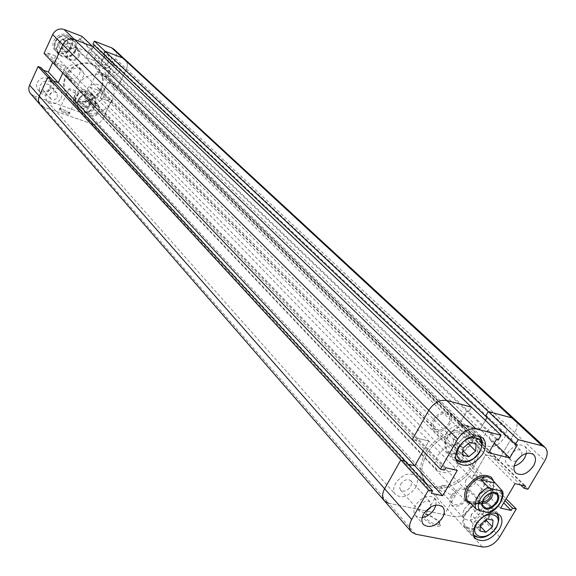 <?xml version="1.0" encoding="UTF-8"?>
<svg xmlns="http://www.w3.org/2000/svg" width="576" height="576" viewBox="0 0 576 576"><rect width="100%" height="100%" fill="white"/><g stroke="black" fill="none" stroke-linecap="round" stroke-linejoin="round"><path stroke-width="0.43" stroke-dasharray="2.88 2.16" d="M448.128 437.047C445.025 442.98 445.01 447.746 448.085 451.346C455.789 455.99 463.514 453.132 471.262 442.764C474.444 436.738 474.43 431.906 471.218 428.27C463.507 423.778 455.81 426.701 448.128 437.047M466.078 513.418C463.169 518.81 463.032 523.145 465.682 526.406C472.918 530.834 480.377 528.026 488.045 517.975C491.026 512.503 491.141 508.118 488.383 504.814C481.14 500.515 473.702 503.381 466.078 513.418M424.26 519.048C431.374 525.269 436.745 527.501 440.388 525.751L438.703 521.942L436.795 520.128L432.691 517.262L427.478 514.922C422.352 513.742 421.279 515.117 424.26 519.048M438.394 520.733L439.87 524.059L438.437 524.83C434.21 524.455 429.984 522.245 425.758 518.198C423.77 515.815 423.756 514.469 425.729 514.159L428.566 514.591L438.394 520.733M455.09 491.825C457.193 494.186 457.243 495.49 455.256 495.734C451.051 495.266 446.796 493.049 442.49 489.074C440.446 486.749 440.395 485.467 442.346 485.222C446.501 485.654 450.749 487.85 455.09 491.825M526.529 453.341L526.558 449.366L524.894 446.378C519.098 443.146 513.245 445.493 507.326 453.42C504.792 458.15 504.742 461.887 507.168 464.638L510.228 466.186L514.224 466.006M435.938 505.037L436.075 501.163L434.585 498.132C428.422 494.287 422.136 496.584 415.735 505.008C413.431 509.35 413.352 512.878 415.498 515.606L418.356 517.385L422.201 517.615M472.018 442.951C475.423 436.522 475.409 431.366 471.974 427.478C463.752 422.698 455.544 425.822 447.35 436.86C444.038 443.182 444.024 448.265 447.293 452.102C455.515 457.063 463.759 454.01 472.018 442.951M488.765 518.126C491.954 512.287 492.07 507.607 489.125 504.086C481.399 499.5 473.472 502.56 465.336 513.259C462.233 519.019 462.096 523.634 464.911 527.112C472.637 531.842 480.586 528.847 488.765 518.126M425.261 453.139C419.119 464.911 419.004 474.408 424.922 481.644C435.089 493.697 462.406 483.624 472.874 464.35C479.362 452.203 479.362 442.426 472.874 435.01C462.622 423.734 435.557 433.836 425.261 453.139M426.6 454.55C420.444 466.33 420.329 475.841 426.247 483.077C436.414 495.13 463.759 485.028 474.25 465.739C480.751 453.578 480.751 443.786 474.264 436.378C464.018 425.095 436.918 435.218 426.6 454.55C420.444 466.33 420.329 475.841 426.247 483.077C436.414 495.13 463.759 485.028 474.25 465.739C480.751 453.578 480.751 443.786 474.264 436.378C464.018 425.095 436.918 435.218 426.6 454.55M491.335 492.293C493.582 488.34 494.359 484.682 493.661 481.334C494.359 484.682 493.582 488.34 491.335 492.293C485.633 500.681 478.879 504.526 471.074 503.813C478.879 504.526 485.633 500.681 491.335 492.293M461.203 461.599C464.4 455.573 464.414 450.72 461.246 447.034C453.326 442.332 445.37 445.32 437.393 455.998C434.282 461.93 434.239 466.718 437.27 470.354C445.183 475.222 453.161 472.306 461.203 461.599M464.429 509.126C469.994 501.797 475.43 499.716 480.737 502.891C482.746 505.303 482.666 508.507 480.499 512.496C474.912 519.833 469.469 521.885 464.162 518.645C462.211 516.254 462.305 513.079 464.429 509.126M451.418 495.281C456.898 488.038 462.283 486.007 467.561 489.19C469.577 491.594 469.519 494.777 467.388 498.73C461.887 505.98 456.494 507.982 451.217 504.734C449.266 502.344 449.33 499.19 451.418 495.281M446.53 433.08C452.138 425.527 457.762 423.403 463.406 426.715C465.746 429.372 465.761 432.9 463.45 437.292C457.812 444.859 452.167 446.947 446.522 443.556C444.262 440.914 444.262 437.422 446.53 433.08M433.217 419.71C438.732 412.25 444.298 410.177 449.921 413.489C452.254 416.146 452.29 419.645 450.022 423.986C444.47 431.46 438.89 433.498 433.274 430.099C431.014 427.471 430.992 424.008 433.217 419.71M424.555 512.597L419.609 511.43L419.004 508.694L419.969 505.879C423.49 501.242 426.946 499.99 430.337 502.114L430.754 506.923M400.558 484.301C403.999 479.75 407.398 478.541 410.767 480.672L411.667 483.257L410.71 486.49C407.254 491.047 403.848 492.242 400.486 490.075L399.607 487.512L400.558 484.301M516.55 460.786L513.526 461.491L511.2 460.577C509.861 459.065 509.882 456.998 511.286 454.392C514.541 450.029 517.766 448.747 520.949 450.533L521.957 452.808L521.352 455.839M490.306 434.232C493.488 429.948 496.663 428.71 499.831 430.502C501.199 432.022 501.192 434.066 499.824 436.651C496.634 440.935 493.452 442.166 490.284 440.345L489.276 437.688L490.306 434.232M499.694 536.976L471.377 507.118C466.668 514.066 461.045 517.262 454.522 516.715C461.045 517.262 466.668 514.066 471.377 507.118L487.31 479.758L506.124 498.758M92.974 44.107L94.37 44.647L105.098 54.799L103.687 54.252L105.098 54.799L104.839 55.354L105.098 54.799L487.555 416.65L485.647 416.146L487.555 416.65L487.066 417.492L487.555 416.65L517.363 444.852M514.786 419.422C517.745 422.647 517.752 427.032 514.793 432.569C517.752 427.032 517.745 422.647 514.786 419.422M114.005 49.277C116.482 51.854 116.964 54.965 115.466 58.615L106.913 76.853L117.698 87.422L114.926 86.393L115.618 84.917L107.827 82.03L100.354 97.942L108.151 100.764L108.842 99.295L111.622 100.303L100.966 89.539L92.506 107.575C89.87 112.09 86.198 113.789 81.482 112.673L91.786 123.826L43.423 106.949L91.786 123.826C96.559 124.942 100.296 123.206 102.982 118.62L111.622 100.303L487.31 479.758L483.602 478.908L482.328 481.111L471.888 478.735L485.741 454.817L496.152 457.337L494.863 459.554L498.557 460.447L514.793 432.569L544.824 460.699M415.591 534.175L388.642 503.23L454.522 516.715L482.443 546.955M40.241 104.803L43.423 106.949L388.642 503.23L384.43 500.868M43.402 70.2L40.298 69.062L50.148 79.754L53.302 80.899L50.148 79.754L50.846 78.242L50.148 79.754L403.567 463.198L407.909 464.184L403.567 463.198L404.87 460.901L403.567 463.198L431.294 493.286M44.042 53.41L46.944 54.49L47.621 52.992L55.67 56.002L65.794 66.449L57.643 63.425L65.794 66.449L62.762 73.044L65.794 66.449L428.81 441.022L417.607 438.307L416.297 440.626L412.25 439.654L416.297 440.626L417.607 438.307L428.81 441.022L423.122 451.058L428.81 441.022L457.279 470.398M93.247 47.066L90.54 52.898L75.377 47.124L79.207 38.801L80.626 39.348L91.174 49.471L89.741 48.917L91.174 49.471L92.585 46.433L91.174 49.471L468.763 411.696L466.819 411.185L459.461 424.073L480.233 429.386L485.402 420.394L480.233 429.386L459.461 424.073L466.819 411.185L468.763 411.696L471.406 407.066L468.763 411.696L498.326 440.05M100.966 89.539L98.215 88.531L97.538 89.978L89.842 87.163L97.15 71.503L104.846 74.376L104.17 75.83L114.926 86.393L117.698 87.422L126.446 68.897L117.698 87.422L527.947 489.226M115.466 58.615L514.793 432.569L498.557 460.447L494.863 459.554L496.152 457.337L485.741 454.817L471.888 478.735L482.328 481.111L483.602 478.908L505.03 500.616M520.776 485.006L114.926 86.393L115.618 84.917L107.827 82.03L100.354 97.942L108.151 100.764L503.719 502.855M89.842 87.163L500.594 508.162M97.15 71.503L515.002 483.674M104.846 74.376L525.542 486.101M47.621 52.992L57.643 63.425L56.945 64.951L444.542 470.16M46.944 54.49L56.945 64.951L54.007 63.864L56.945 64.951L57.643 63.425L445.903 467.777M79.207 38.801L89.741 48.917L85.824 57.377L101.189 63.187L494.345 443.016M496.354 439.553L89.741 48.917L85.824 57.377L488.693 452.765M471.19 514.476L470.657 521.1L476.582 522.31L483.026 516.938L483.588 510.329L477.677 509.076L471.19 514.476L480.55 524.419M479.988 531.079L470.657 521.1M480.384 526.356L476.582 522.31M485.899 519.962L483.026 516.938M493.034 520.193L483.588 510.329M487.094 518.969L477.677 509.076M460.289 432.778L453.514 438.379L453.01 445.507L459.245 447.026L465.977 441.461L466.517 434.34L460.289 432.778L469.944 442.332M463.104 447.998L453.514 438.379M462.571 455.17L453.01 445.507M462.902 450.698L459.245 447.026M468.259 443.729L465.977 441.461M476.201 443.88L466.517 434.34M94.687 105.818C90.331 112.183 85.356 113.357 79.747 109.346C77.522 106.704 77.148 103.608 78.624 100.073C82.915 93.751 87.862 92.527 93.463 96.401C95.789 99.072 96.199 102.211 94.687 105.818M74.722 50.702C70.416 57.154 65.354 58.363 59.53 54.331C57.038 51.509 56.563 48.197 58.104 44.395C62.338 37.994 67.356 36.727 73.166 40.608C75.78 43.452 76.298 46.822 74.722 50.702M69.595 113.407L66.564 111.262L62.179 109.31L59.508 108.713L59.098 109.728C63.893 113.184 67.514 114.61 69.962 114.019L69.595 113.407M60.07 109.282L59.911 108.482L60.43 108.396L69.257 112.5L69.422 113.314C66.55 113.198 63.432 111.852 60.07 109.282M69.221 89.518L69.041 88.762C71.878 88.949 75.002 90.302 78.408 92.837L78.595 93.607C75.744 93.413 72.619 92.052 69.221 89.518M95.306 56.232C98.561 51.3 102.42 50.27 106.862 53.143C108.95 55.346 109.354 57.996 108.079 61.092C104.782 66.053 100.908 67.054 96.451 64.094C94.442 61.898 94.061 59.285 95.306 56.232M98.323 59.148C101.599 54.187 105.473 53.15 109.937 56.03C112.025 58.241 112.428 60.905 111.146 64.008C107.834 68.99 103.939 69.998 99.468 67.032C97.452 64.836 97.07 62.208 98.323 59.148M37.238 82.584C40.774 77.378 44.863 76.457 49.507 79.812C51.329 81.986 51.646 84.499 50.479 87.336C46.894 92.563 42.782 93.456 38.138 90C36.389 87.84 36.094 85.37 37.238 82.584M39.989 85.658C43.553 80.424 47.657 79.495 52.315 82.865C54.137 85.046 54.461 87.566 53.287 90.41C49.68 95.674 45.547 96.566 40.889 93.103C39.139 90.936 38.837 88.459 39.989 85.658M53.856 40.471C58.334 33.682 63.662 32.35 69.833 36.461C72.612 39.492 73.166 43.063 71.496 47.182C66.938 54.022 61.567 55.296 55.382 51.005C52.74 48.01 52.229 44.503 53.856 40.471M57.542 44.186C62.057 37.354 67.414 36.007 73.613 40.14C76.406 43.178 76.961 46.764 75.269 50.911C70.675 57.794 65.275 59.083 59.069 54.77C56.412 51.768 55.908 48.24 57.542 44.186M74.354 95.904C78.898 89.194 84.146 87.905 90.101 92.023C92.57 94.86 93.01 98.194 91.411 102.024C86.796 108.77 81.511 110.009 75.557 105.739C73.195 102.931 72.799 99.648 74.354 95.904M78.084 99.878C82.656 93.132 87.934 91.829 93.91 95.962C96.394 98.813 96.833 102.161 95.213 106.006C90.576 112.802 85.262 114.055 79.279 109.764C76.91 106.949 76.514 103.651 78.084 99.878M101.225 89.287C95.674 102.211 77.018 106.654 68.609 96.869C63.698 91.037 62.849 84.218 66.06 76.406C71.46 63.634 89.64 59.04 98.172 68.119C103.601 74.088 104.623 81.137 101.225 89.287C104.623 81.137 103.601 74.088 98.172 68.119C89.64 59.04 71.46 63.634 66.06 76.406C62.849 84.218 63.698 91.037 68.609 96.869C77.018 106.654 95.674 102.211 101.225 89.287M100.699 88.754C95.155 101.671 76.507 106.106 68.105 96.329C63.194 90.497 62.345 83.678 65.556 75.881C70.956 63.115 89.114 58.529 97.646 67.608C103.075 73.562 104.09 80.611 100.699 88.754C104.09 80.611 103.075 73.562 97.646 67.608C89.114 58.529 70.956 63.115 65.556 75.881C62.345 83.678 63.194 90.497 68.105 96.329C76.507 106.106 95.155 101.671 100.699 88.754M66.42 69.343C69.811 64.274 73.778 63.295 78.329 66.406C80.28 68.602 80.647 71.179 79.423 74.146C75.989 79.243 71.993 80.186 67.442 76.99C65.563 74.808 65.218 72.259 66.42 69.343M69.718 72.763C73.138 67.673 77.126 66.679 81.691 69.797C83.65 72 84.017 74.592 82.786 77.573C79.33 82.699 75.312 83.65 70.747 80.446C68.854 78.257 68.515 75.701 69.718 72.763M95.112 107.741L95.738 104.026L94.234 100.829C90.108 97.963 86.465 98.863 83.297 103.529L82.678 107.194L84.125 110.362C88.25 113.299 91.915 112.428 95.112 107.741M99.209 112.039L99.835 108.31L98.33 105.091C94.19 102.218 90.526 103.133 87.336 107.82L86.702 111.506L88.157 114.696C92.304 117.641 95.983 116.755 99.209 112.039M75.053 52.38C76.212 49.529 75.838 47.059 73.93 44.964C69.653 42.098 65.952 43.027 62.827 47.75C61.69 50.551 62.042 52.999 63.886 55.073C68.162 58.018 71.892 57.125 75.053 52.38M79.114 56.398C80.287 53.532 79.913 51.048 77.99 48.946C73.699 46.073 69.97 47.009 66.823 51.761C65.671 54.583 66.024 57.038 67.874 59.126C72.18 62.086 75.924 61.178 79.114 56.398M50.306 89.345L49.781 85.212C47.218 83.34 44.957 83.851 42.998 86.731L43.495 90.835C46.058 92.736 48.334 92.239 50.306 89.345M57.42 97.186L56.894 93.002C54.317 91.123 52.027 91.642 50.033 94.558L50.53 98.705C53.122 100.613 55.411 100.109 57.42 97.186M108.274 62.921L107.618 58.543C105.163 56.952 103.032 57.514 101.225 60.242L101.858 64.598C104.321 66.218 106.459 65.657 108.274 62.921M116.05 70.344L116.424 67.939L115.394 65.916C112.918 64.318 110.765 64.894 108.936 67.658L109.57 72.05C112.046 73.678 114.206 73.109 116.05 70.344M80.626 39.348L82.001 36.36M94.37 44.647L94.118 45.187M104.17 75.83L106.913 76.853M43.423 106.949L33.754 95.846L81.482 112.673M33.754 95.846L30.607 93.722M40.298 69.062L40.975 67.579M55.67 56.002L52.697 62.489M126.446 68.897C127.98 65.189 127.498 62.035 124.999 59.429C127.498 62.035 127.98 65.189 126.446 68.897M75.377 47.124L85.824 57.377L101.189 63.187L103.954 57.262L101.189 63.187L90.54 52.898M98.215 88.531L108.842 99.295L108.151 100.764L97.538 89.978M67.572 45.943L63.504 49.118L59.047 47.434L58.658 42.552L62.741 39.362L67.198 41.069L67.572 45.943L70.913 49.255L66.823 52.452L62.345 50.767L61.956 45.857L66.06 42.653L70.538 44.359L70.913 49.255M67.198 41.069L70.538 44.359M63.504 49.118L66.823 52.452M59.047 47.434L62.345 50.767M58.658 42.552L61.956 45.857M62.741 39.362L66.06 42.653M87.3 96.293L87.631 100.958L83.671 104.069L79.358 102.535L79.013 97.862L82.994 94.738L87.3 96.293L90.677 99.821L91.001 104.501L87.019 107.633L82.692 106.092L82.346 101.405L86.35 98.266L90.677 99.821M82.994 94.738L86.35 98.266M87.631 100.958L91.001 104.501M83.671 104.069L87.019 107.633M79.358 102.535L82.692 106.092M79.013 97.862L82.346 101.405M504.396 437.81C507.11 432.72 507.118 428.674 504.396 425.678C498.161 422.158 491.911 424.62 485.662 433.051C482.998 438.084 482.983 442.087 485.604 445.061C491.839 448.675 498.11 446.256 504.396 437.81M119.484 71.64C120.895 68.234 120.456 65.318 118.174 62.899C113.299 59.767 109.066 60.919 105.466 66.348C104.083 69.696 104.494 72.576 106.69 74.974C111.578 78.214 115.841 77.098 119.484 71.64M448.661 423.641C450.554 420.012 450.526 417.089 448.574 414.871C443.873 412.092 439.222 413.82 434.599 420.062C432.742 423.662 432.756 426.557 434.65 428.76C439.351 431.597 444.017 429.89 448.661 423.641M78.113 56.023L78.624 52.668L77.177 49.795C73.584 47.383 70.474 48.168 67.831 52.142L67.327 55.462L68.717 58.306C72.317 60.775 75.449 60.012 78.113 56.023M415.591 487.548C418.068 482.861 418.104 479.03 415.692 476.05C409.061 471.881 402.358 474.271 395.597 483.228C393.178 487.85 393.12 491.63 395.438 494.575C402.062 498.859 408.787 496.519 415.591 487.548M60.977 98.446C62.273 95.328 61.927 92.57 59.933 90.187C54.842 86.515 50.35 87.545 46.44 93.276C45.173 96.343 45.49 99.058 47.398 101.419C52.495 105.206 57.017 104.213 60.977 98.446M466.092 498.449C467.87 495.144 467.921 492.487 466.243 490.471C461.822 487.814 457.322 489.506 452.736 495.569C450.986 498.838 450.929 501.473 452.563 503.474C456.984 506.189 461.491 504.511 466.092 498.449M98.244 111.701L98.77 108.576L97.51 105.89C94.046 103.486 90.979 104.242 88.308 108.166L87.782 111.254L88.999 113.918C92.47 116.381 95.544 115.639 98.244 111.701M388.642 503.23L454.522 516.715L91.786 123.826C96.559 124.942 100.296 123.206 102.982 118.62L471.377 507.118L487.31 479.758L483.602 478.908L108.842 99.295L111.622 100.303L102.982 118.62L92.506 107.575M103.414 97.186C105.134 93.089 104.652 89.546 101.974 86.544C95.76 82.339 90.302 83.736 85.601 90.72C83.93 94.73 84.37 98.215 86.918 101.182C93.139 105.552 98.64 104.22 103.414 97.186M112.219 100.382C115.697 92.102 114.689 84.953 109.202 78.926C100.584 69.739 82.116 74.47 76.586 87.444C73.296 95.378 74.131 102.298 79.099 108.202C87.595 118.087 106.538 113.508 112.219 100.382M502.805 493.207L500.35 502.078L499.219 503.82L494.849 508.486L489.578 511.783L482.314 504.23L472.183 503.554C479.506 504.223 485.842 500.616 491.191 492.739C493.632 488.405 494.222 484.546 492.962 481.169L491.702 479.146M493.178 492.811L491.962 489.384C487.706 486.878 483.358 488.563 478.922 494.424C477.173 497.678 477.108 500.285 478.742 502.236L482.134 503.554M491.429 493.027L490.493 490.831C487.188 488.887 483.818 490.19 480.37 494.741L479.412 497.218L479.462 499.45L480.233 500.81L482.4 501.804M466.013 479.916L464.976 483.3L465.912 485.942C469.202 487.922 472.543 486.662 475.934 482.162L476.978 478.757L476.028 476.1C472.738 474.149 469.397 475.423 466.013 479.916M468.691 501.307L482.314 504.23M468.23 501.415L472.183 503.554L470.318 503.014M498.607 517.68L498.247 522.007L496.289 526.615C491.148 534.161 485.035 537.732 477.95 537.329M465.682 526.406L473.573 534.938C471.154 531.641 471.377 527.371 474.242 522.122C481.723 512.201 489.125 509.213 496.44 513.166M482.112 441.871L481.687 446.393L479.714 451.123C474.869 458.51 468.864 462.204 461.722 462.211M455.904 459.281C453.326 455.652 453.521 451.044 456.487 445.464C463.81 435.434 471.377 432.302 479.182 436.068M75.722 96.977C74.254 100.498 74.628 103.572 76.846 106.214C82.433 110.218 87.394 109.051 91.721 102.715C93.226 99.122 92.815 95.998 90.497 93.334C84.91 89.467 79.985 90.677 75.722 96.977M90.238 101.894C86.278 111.254 71.741 106.128 76.378 96.919C80.41 87.473 94.932 92.772 90.238 101.894M55.224 41.501C53.698 45.288 54.18 48.586 56.664 51.394C62.46 55.418 67.5 54.216 71.784 47.794C73.354 43.934 72.835 40.579 70.229 37.742C64.44 33.876 59.436 35.129 55.224 41.501M70.272 46.966C66.247 56.671 51.206 51.048 55.93 41.515C60.019 31.716 75.053 37.526 70.272 46.966M502.142 490.356L502.38 490.99M455.926 459.353L448.085 451.346M439.87 524.059L440.388 525.751M455.256 495.734L438.437 524.83M524.894 446.378L533.628 454.601M434.585 498.132L442.692 506.938M471.974 427.478L482.954 438.156M489.125 504.086L499.824 515.131M424.922 481.644L79.099 108.202M461.246 447.034L101.974 86.544M467.561 489.19L480.737 502.891M449.921 413.489L463.406 426.715M410.767 480.672L430.337 502.114M499.831 430.502L520.949 450.533M490.284 440.345L511.2 460.577M400.486 490.075L419.839 511.726M433.274 430.099L446.522 443.556M451.217 504.734L464.162 518.645M437.27 470.354L86.918 101.182M472.874 435.01L109.202 78.926M464.911 527.112L475.351 538.416M447.293 452.102L457.992 463.046M415.498 515.606L423.439 524.563M507.168 464.638L515.75 473.004M442.346 485.222L425.729 514.159M428.566 514.591L427.478 514.922M496.462 513.166L488.383 504.814M479.254 436.09L471.218 428.27M79.747 109.346L76.846 106.214C74.65 104.026 74.254 100.886 75.672 96.79C79.891 90.562 84.83 89.402 90.497 93.334L93.463 96.401M59.53 54.331L56.664 51.394C54.238 49.162 53.741 45.814 55.181 41.35C59.35 35.028 64.368 33.833 70.229 37.742L73.166 40.608M60.43 108.396L59.508 108.713M69.041 88.762L59.911 108.482M109.937 56.03L106.862 53.143M52.315 82.865L49.507 79.812M73.613 40.14L69.833 36.461M93.91 95.962L90.101 92.023M81.691 69.797L78.329 66.406M98.33 105.091L94.234 100.829M77.99 48.946L73.93 44.964M56.894 93.002L49.781 85.212M115.394 65.916L107.618 58.543M109.57 72.05L101.858 64.598M50.53 98.705L43.495 90.835M67.874 59.126L63.886 55.073M88.157 114.696L84.125 110.362M70.747 80.446L67.442 76.99M79.279 109.764L75.557 105.739M59.069 54.77L55.382 51.005M40.889 93.103L38.138 90M99.468 67.032L96.451 64.094M78.595 93.607L69.422 113.314M69.574 113.04L69.962 114.019M118.174 62.899L504.396 425.678M77.177 49.795L448.574 414.871M59.933 90.187L415.692 476.05M97.51 105.89L466.243 490.471M88.999 113.918L452.563 503.474M47.398 101.419L395.438 494.575M68.717 58.306L434.65 428.76M106.69 74.974L485.604 445.061M492.962 481.169L493.078 480.607M478.742 502.236L483.322 507.002M465.912 485.942L480.233 500.81M476.028 476.1L490.493 490.831M491.962 489.384L496.598 494.093"/><path stroke-width="0.86" d="M533.47 465.984C536.076 461.167 536.134 457.373 533.628 454.601C527.818 451.368 521.928 453.751 515.952 461.736C513.389 466.495 513.324 470.254 515.75 473.004C521.554 476.323 527.465 473.976 533.47 465.984M514.224 466.006C518.573 464.767 522.094 461.995 524.779 457.711L526.529 453.341M442.454 517.709C444.83 513.288 444.91 509.695 442.692 506.938C436.507 503.1 430.178 505.426 423.713 513.914C421.387 518.285 421.294 521.834 423.439 524.563C429.617 528.494 435.96 526.212 442.454 517.709M422.201 517.615C427.262 516.65 431.323 513.734 434.39 508.86L435.938 505.037M482.918 453.722C486.374 447.235 486.389 442.051 482.954 438.156C474.696 433.375 466.423 436.565 458.122 447.71C454.759 454.09 454.716 459.202 457.992 463.046C466.243 468 474.552 464.89 482.918 453.722M499.392 529.258C502.625 523.368 502.769 518.659 499.824 515.131C492.077 510.566 484.085 513.684 475.848 524.484C472.702 530.287 472.536 534.931 475.351 538.416C483.098 543.125 491.112 540.072 499.392 529.258M493.661 481.334L491.58 477.475C483.581 472.795 475.445 475.949 467.172 486.922C463.925 492.998 463.817 497.866 466.848 501.523L471.074 503.813L466.848 501.523C463.817 497.866 463.925 492.998 467.172 486.922C475.445 475.949 483.581 472.795 491.58 477.475L493.661 481.334M430.754 506.923L430.229 508.003L424.555 512.597M521.352 455.839L516.55 460.786M94.349 41.141L111.758 47.88L122.731 58.018L124.999 59.429L122.731 58.018L105.091 51.242L103.687 54.252L485.647 416.146L488.282 411.566L518.177 439.675L542.066 445.774L511.877 417.859L514.786 419.422L511.877 417.859L488.282 411.566L511.877 417.859L122.731 58.018L105.091 51.242L94.349 41.141L92.974 44.107L103.687 54.252L105.091 51.242L488.282 411.566L485.647 416.146L515.434 444.37L518.177 439.675M52.625 34.567L44.042 53.41L54.007 63.864L62.784 44.705L52.625 34.567C55.346 29.815 59.177 28.109 64.109 29.441L82.001 36.36L92.585 46.433L74.448 39.47C69.451 38.138 65.563 39.881 62.784 44.705L54.007 63.864L440.438 469.217L457.632 439.15L428.767 410.314C433.771 402.79 439.754 399.521 446.724 400.493L471.406 407.066L501.07 435.312L498.326 440.05L496.354 439.553L488.693 452.765L509.746 457.898L517.363 444.852L515.434 444.37M412.25 439.654L428.767 410.314L412.25 439.654M506.124 498.758L516.254 508.99L499.694 536.976C494.813 544.09 489.067 547.416 482.443 546.955L415.591 534.175L411.336 531.835L384.43 500.868C381.982 497.707 382.046 493.668 384.617 488.743L400.817 459.972L428.53 490.039L432.648 490.925L431.294 493.286L442.699 495.734L457.279 470.398L445.903 467.777L444.542 470.16L440.438 469.217M501.07 435.312L476.042 428.926C468.958 428.018 462.823 431.431 457.632 439.15M428.53 490.039L411.682 519.509C408.996 524.549 408.881 528.653 411.336 531.835M542.066 445.774L545.004 447.329C547.963 450.576 547.906 455.026 544.824 460.699L527.947 489.226L524.196 488.369L525.542 486.101L515.002 483.674L500.594 508.162L511.171 510.43L512.496 508.176L516.254 508.99M432.648 490.925L50.846 78.242L47.909 77.177L50.846 78.242L40.975 67.579L38.081 66.514L47.909 77.177L39.24 96.106L47.909 77.177L400.817 459.972L404.87 460.901L400.817 459.972L384.617 488.743C382.046 493.668 381.982 497.707 384.43 500.868L388.642 503.23M52.697 62.489L48.341 72.007L58.306 82.714L62.762 73.044L58.306 82.714L53.302 80.899L58.306 82.714L414.799 465.754L423.122 451.058L414.799 465.754L407.909 464.184L414.799 465.754L442.699 495.734M487.066 417.492L485.402 420.394L487.066 417.492M505.03 500.616L512.496 508.176M503.719 502.855L511.171 510.43M520.776 485.006L524.196 488.369M494.345 443.016L509.746 457.898M479.988 531.079L485.935 532.26L492.437 526.838L493.034 520.193L487.094 518.969L480.55 524.419L479.988 531.079M485.935 532.26L480.384 526.356M492.437 526.838L485.899 519.962M463.104 447.998L462.571 455.17L468.835 456.667L475.625 451.037L476.201 443.88L469.944 442.332L463.104 447.998M468.835 456.667L462.902 450.698M475.625 451.037L468.259 443.729M38.081 66.514L29.599 85.147L39.24 96.106C37.894 99.374 38.225 102.269 40.241 104.803L43.423 106.949M94.118 45.187L93.247 47.066M111.758 47.88L114.005 49.277L545.004 447.329M411.682 519.509L39.24 96.106C37.894 99.374 38.225 102.269 40.241 104.803L30.607 93.722C28.613 91.217 28.274 88.358 29.599 85.147M48.341 72.007L43.402 70.2M103.954 57.262L104.839 55.354L103.954 57.262M64.109 29.441L74.448 39.47L92.585 46.433L471.406 407.066L446.724 400.493C439.754 399.521 433.771 402.79 428.767 410.314L62.784 44.705C65.563 39.881 69.451 38.138 74.448 39.47L476.042 428.926M488.513 487.296L492.797 489.233C487.663 490.536 483.516 493.697 480.355 498.715C477.619 503.82 477.562 507.852 480.182 510.818L475.913 508.896C474.545 505.519 475.106 501.595 477.605 497.117C480.298 492.674 483.934 489.398 488.513 487.296L481.169 479.83C483.041 477.324 485.222 476.33 487.728 476.856C480.37 476.093 473.976 479.707 468.54 487.714C465.487 493.416 465.386 497.981 468.23 501.415L469.001 502.229L468.691 501.307L475.913 508.896M491.702 479.146L487.728 476.856L492.12 479.542L502.337 491.026L492.797 489.233M497.304 502.402C490.399 510.35 485.208 511.301 481.738 505.246L483.192 499.334C486.468 494.489 490.363 492.199 494.885 492.458C499.09 493.798 499.896 497.11 497.304 502.402M483.523 499.176L482.191 504.576L483.322 507.002C487.577 509.551 491.947 507.874 496.418 501.977C498.204 498.686 498.269 496.051 496.598 494.093L494.201 492.898C490.075 492.653 486.511 494.748 483.523 499.176M482.134 503.554C486 503.28 489.218 501.178 491.796 497.254L493.178 492.811M482.4 501.804C485.532 501.826 488.182 500.206 490.363 496.937L491.429 493.027M480.182 510.818L487.778 512.417C497.628 510.696 506.21 496.13 500.371 490.932M481.169 479.83L494.755 482.926M489.838 512.194L487.778 512.417M470.318 503.014L469.001 502.229M477.95 537.329L473.789 535.169C474.768 536.494 476.878 537.3 480.125 537.595C485.798 537.739 491.213 534.413 496.361 527.602C501.307 515.686 497.39 515.693 496.678 513.396L498.607 517.68M476.906 523.678C468.022 538.092 488.102 541.958 496.022 527.566C505.008 513.331 485.006 509.047 476.906 523.678M461.722 462.211L455.904 459.281M459.259 447.062C450.043 462.319 471.197 467.215 479.405 451.958C488.729 436.903 467.669 431.532 459.259 447.062M479.182 436.068L482.112 441.871M502.38 490.99L502.805 493.207M455.926 459.353L456.386 459.835C458.035 461.7 460.858 462.514 464.839 462.269C470.93 461.376 475.906 457.956 479.779 452.009C484.214 441.072 482.004 440.647 479.729 436.558L479.254 436.09M40.241 104.803L384.43 500.868M493.078 480.607L493.222 479.952M482.191 504.576L481.738 505.246M494.201 492.898L494.885 492.458M491.429 478.85L492.12 479.542M470.34 503.042L469.282 503.237M488.758 512.582C499.046 510.25 505.289 495.079 502.337 491.026"/></g></svg>
